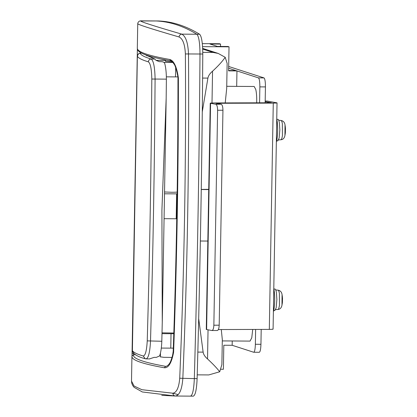<?xml version="1.0" encoding="UTF-8"?>
<svg xmlns="http://www.w3.org/2000/svg" width="417" height="417" viewBox="0 0 417 417"><rect width="100%" height="100%" fill="white"/><g stroke="black" fill="none" stroke-linecap="round" stroke-linejoin="round"><path stroke-width="0.63" d="M277.852 119.33L277.977 119.33C278.546 119.486 279.015 120.69 279.385 122.947L279.843 129.838L279.119 138.147L277.774 140.863L276.695 140.852M276.752 118.928L277.086 120.675C277.983 127.67 277.868 134.337 276.737 140.675L276.346 142.187M278.587 139.945L280.928 139.752C283.122 139.544 284.462 138.079 284.952 135.363L285.019 124.918L285.41 127.628M285.311 133.268L284.952 135.363M274.886 289.038L275.017 289.038C275.585 289.189 276.049 290.394 276.419 292.656L276.878 299.547L276.153 307.855L274.813 310.566L273.734 310.561M273.787 288.632L274.12 290.378C275.022 297.373 274.902 304.04 273.771 310.378L273.385 311.895M275.627 309.649L277.967 309.456C280.161 309.247 281.501 307.788 281.986 305.067L282.059 294.621L282.445 297.337M282.345 302.971L281.986 305.067M193.321 396.15C195.375 395.337 196.642 389.499 197.116 378.636L194.327 378.615C193.858 389.483 192.591 395.321 190.538 396.129L193.347 396.15L190.538 396.129C192.591 395.321 193.858 389.483 194.327 378.615C197.366 270.784 199.258 162.578 199.993 54.001C199.905 42.951 198.857 36.368 196.855 34.241C183.24 25.943 169.557 21.507 155.802 20.949L155.755 20.949M172.659 393.21L178.236 394.597M197.116 378.636C200.15 270.805 202.042 162.599 202.782 54.017C202.688 42.972 201.64 36.383 199.639 34.262C186.024 25.958 172.341 21.528 158.59 20.97L158.538 20.97M173.832 333.037L162.046 332.839M172.362 61.862L165.544 61.247M177.308 191.888C177.694 192.143 175.807 192.268 171.658 192.268L164.538 191.976M132.231 350.395L132.486 351.515M141.405 53.053L138.548 53.736L137.37 55.946M132.418 351.359C133.946 354.455 138.209 356.916 145.21 358.735L143.239 356.003C145.351 355.732 146.685 350.692 147.237 340.877C149.755 253.849 151.282 166.565 151.809 79.027C151.595 69.045 150.448 63.316 148.374 61.846C148.567 60.131 149.51 59.193 151.194 59.037C144.475 57.04 140.8 55.08 140.169 53.157L139.914 53.173M166.174 98.209L162.265 322.305L161.911 210.377L166.174 98.209L166.388 79.147C166.373 72.798 165.82 67.575 164.731 63.483C164.355 62.383 163.271 61.779 161.473 61.674L159.33 61.659L156.057 60.366L154.816 59.058L151.194 59.037C153.581 60.773 154.874 67.45 155.088 79.068C154.556 166.701 153.029 254.073 150.511 341.189C149.891 352.615 148.374 358.5 145.96 358.849M149.583 358.87L154.17 357.364L156.312 357.374L159.622 355.93C160.853 352.448 161.582 347.559 161.812 341.262L162.265 322.305M154.816 59.058L144.793 54.57M161.306 348.075L173.316 348.143M162.025 333.657L171.027 333.715L170.777 348.138M173.806 333.72L171.027 333.715M165.559 60.408L156.047 60.345M163.938 62.388L172.904 62.451M166.362 76.832L175.51 76.895L175.677 67.564M177.819 76.9L175.51 76.895M176.745 218.769L164.074 218.685M177.152 193.879L164.507 193.796M151.924 58.14L151.95 56.832M228.678 66.475L264.013 77.916C264.957 78.73 265.431 81.727 265.431 86.913L259.864 86.877C259.859 81.69 259.39 78.693 258.441 77.88L228.652 68.237M259.317 352.292L253.656 352.24C254.615 352.047 255.188 349.389 255.371 344.265L260.943 344.301C260.755 349.425 260.187 352.084 259.223 352.276M253.656 352.24L232.165 345.281L232.243 340.976M260.943 344.301L261.198 329.414M265.155 102.796L265.431 86.913M255.371 344.265L255.631 329.435M259.588 102.811L259.864 86.877M266.943 101.055L265.186 101.065M217.611 110.25C217.554 106.788 216.955 104.792 215.803 104.25L221.14 104.234C222.292 104.776 222.892 106.773 222.944 110.229L217.611 110.25L213.858 325.208L219.196 325.192C219.019 328.606 218.352 330.379 217.189 330.509M206.618 329.586L210.564 103.312L210.236 103.197L206.285 329.472L211.852 330.525L217.309 330.519M211.852 330.525C213.019 330.394 213.686 328.622 213.858 325.208M273.083 329.149L277.034 102.874L267.177 101.055M265.176 101.67L271.363 102.775L213.999 102.957C210.866 102.989 209.725 103.103 210.564 103.312L215.803 104.25M221.14 104.234L215.902 103.296L273.271 103.114C276.398 103.088 277.545 102.968 276.7 102.759M218.367 329.55L269.319 329.388L273.271 103.114M272.754 329.034C273.594 329.242 272.447 329.362 269.319 329.388M219.196 325.192L222.944 110.229M256.679 102.822L256.716 101.503C256.778 96.608 256.465 92.605 255.788 89.493L254.172 86.486M202.667 48.398L218.211 53.433L225.206 57.306L227.14 63.41L226.702 88.357L225.222 102.921M221.281 329.539L222.318 339.636L221.88 364.583L219.717 371.766L208.787 374.925L197.22 374.852M222.292 340.913L250.054 341.096L251.764 337.806L252.718 329.44M160.383 356.816L163.699 357.312L172.012 357.426M135.494 354.737L133.44 354.726L133.2 353.225L133.648 353.23M137.37 47.846C136.552 51.63 147.316 55.497 169.672 59.459C173.853 60.528 176.761 66.694 178.393 77.963C178.486 169.651 176.891 261.078 173.608 352.24C171.59 362.957 168.484 368.133 164.288 367.758L165.648 366.34C143.312 362.378 132.575 358.505 133.44 354.726L131.991 356.144L132.059 353.454L133.2 353.225M138.486 50.582L137.349 50.337L137.365 48.857M173.608 352.24L173.196 351.526C176.422 260.755 178.012 169.729 177.96 78.438M178.393 77.963L177.991 78.432C178.043 77.114 177.423 73.918 176.125 68.857L175.265 66.532C174.634 63.811 170.334 59.798 170.756 60.851L170.756 60.851C155.296 58.145 145.205 55.372 140.493 52.532C138.548 51.489 137.49 50.061 137.318 48.242L137.746 23.712C137.912 22.33 138.637 21.408 139.919 20.959L140.722 20.85C139.325 21.314 153.008 25.745 181.77 34.142C185.773 36.19 188.015 42.784 188.494 53.923C189.266 162.515 187.379 270.716 182.828 378.542C181.968 389.457 179.513 395.29 175.453 396.03L142.312 391.959L134.123 387.346L132.778 385.636L131.762 383.265L131.506 381.081L134.055 386.012L141.858 389.702L172.862 393.215C176.631 392.616 178.919 387.622 179.727 378.235C184.288 270.518 186.175 162.422 185.388 53.939C184.903 44.358 182.802 38.703 179.075 36.977C179.294 35.278 180.191 34.335 181.77 34.142L196.855 34.241C183.24 25.943 169.557 21.507 155.802 20.949L158.564 20.97M137.349 50.337L132.059 353.454M175.411 396.03L175.453 396.03C173.879 395.858 173.013 394.92 172.862 393.215M202.308 43.629L219.498 43.743L220.546 44.082L209.965 44.014L217.398 46.417L227.974 46.49L229.022 46.829L228.605 70.869L236.955 70.926L236.689 86.371M218.211 53.433L213.051 52.433L202.698 49.081M221.02 369.253L223.392 369.269L223.814 345.229L232.165 345.281M202.568 46.652L229.022 46.829M236.955 70.926L235.907 70.588L228.61 70.536M220.546 44.082L220.504 46.438M225.206 57.306C222.292 61.508 218.075 66.131 212.555 71.187C209.907 73.444 208.354 75.753 207.906 78.104L202.599 78.073M198.685 318.588L203.126 352.12C203.491 354.466 204.961 356.743 207.536 358.948C212.884 363.905 216.944 368.175 219.717 371.766M207.828 241.057L200.363 241.01M208.729 189.584L201.255 189.532M202.276 111.876L207.906 78.104M179.727 378.235L194.327 378.615C197.366 270.784 199.258 162.578 199.993 54.001C199.905 42.951 198.857 36.368 196.855 34.241L199.639 34.262M201.26 189.422L208.735 189.344M285.019 124.918C284.66 122.379 283.336 120.899 281.053 120.477L281.022 120.471C281.553 120.523 281.991 121.602 282.34 123.719L282.429 135.353C282.048 138.183 281.538 139.648 280.902 139.752L280.928 139.752M282.059 294.621C281.694 292.082 280.375 290.602 278.092 290.18L278.056 290.18C278.587 290.227 279.03 291.311 279.374 293.422L279.468 305.056C279.088 307.887 278.577 309.357 277.941 309.461L277.967 309.456M202.782 54.017L185.388 53.939M158.59 20.97L139.924 20.959M148.374 61.846C141.858 59.918 138.194 58.015 137.365 56.144L132.231 350.301C133.054 352.172 136.724 354.075 143.239 356.003M147.237 340.877L161.812 341.262M146.195 358.886L145.21 358.735M166.388 79.147L151.809 79.027M176.626 193.874L176.193 218.763M146.768 55.951L146.784 55.284M258.441 77.88L264.013 77.916M160.42 354.903L159.972 354.898M164.288 367.758C141.936 363.796 131.167 359.928 131.991 356.144M132.027 355.837L131.944 356.431M169.672 59.459L170.98 60.866M179.075 36.977C150.177 28.564 136.442 24.113 137.865 23.633M190.538 396.129L175.453 396.03L161.733 395.352M213.051 52.433L202.777 52.365M203.126 352.12L197.84 352.089M207.536 358.948L208.041 329.842M212.003 102.994L212.555 71.187M281.053 120.477L278.718 120.252M276.836 119.319L277.915 119.325M285.364 132.846L285.468 128.259M165.565 59.897L165.539 61.408M160.451 353.1L160.383 356.983M278.092 290.18L275.757 289.956M273.875 289.023L274.954 289.033M282.403 302.549L282.507 297.962M141.389 53.042L138.454 53.798C137.391 55.398 137.031 56.154 137.365 56.066L132.392 351.296M146.2 358.886L149.823 358.907M267.062 101.044L265.186 101.05M254.193 86.486L226.739 86.303M132.022 355.863L131.991 356.128M166.049 366.376L166.258 366.361C168.317 365.37 169.828 363.551 170.803 360.913C173.034 354.872 172.805 353.486 173.196 351.495M175.5 396.03L190.564 396.129M140.717 20.85L155.781 20.949M131.506 381.07L131.934 356.551"/></g></svg>
